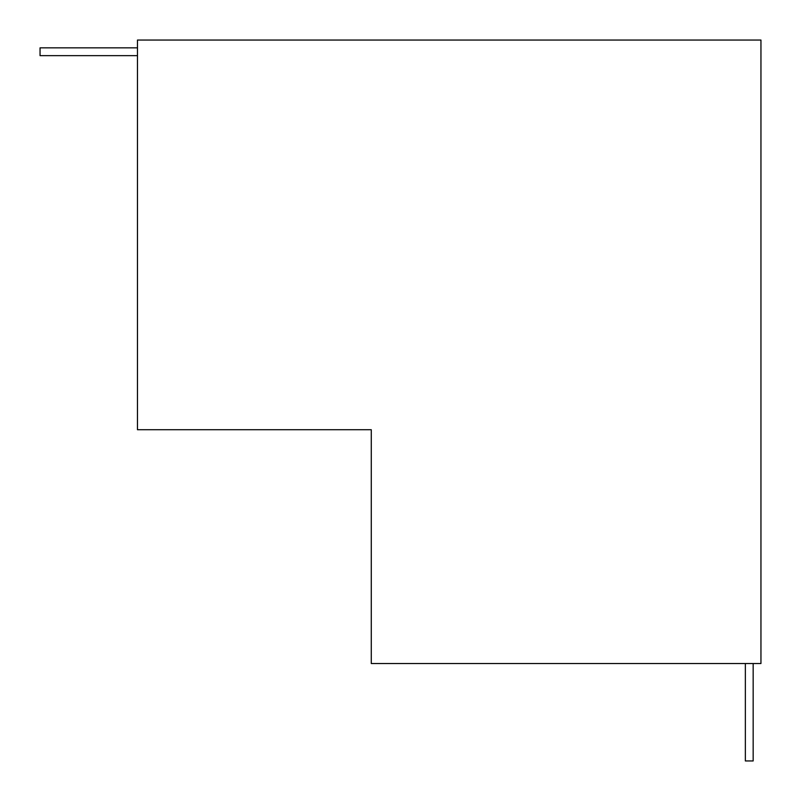 <?xml version="1.0" encoding="UTF-8"?>
<svg xmlns="http://www.w3.org/2000/svg" width="801" height="801" viewBox="0 0 801 801"><rect width="100%" height="100%" fill="white"/><g stroke="black" fill="none" stroke-linecap="round" stroke-linejoin="round"><path stroke-width="1.2" d="M760.95 40.05L137.472 40.05L137.472 429.726L371.274 429.726L371.274 663.528L760.95 663.528L760.95 40.05M745.361 663.528L745.361 760.95L753.16 760.95L753.16 663.528M137.472 47.84L40.05 47.84L40.05 55.639L137.472 55.639"/></g></svg>
